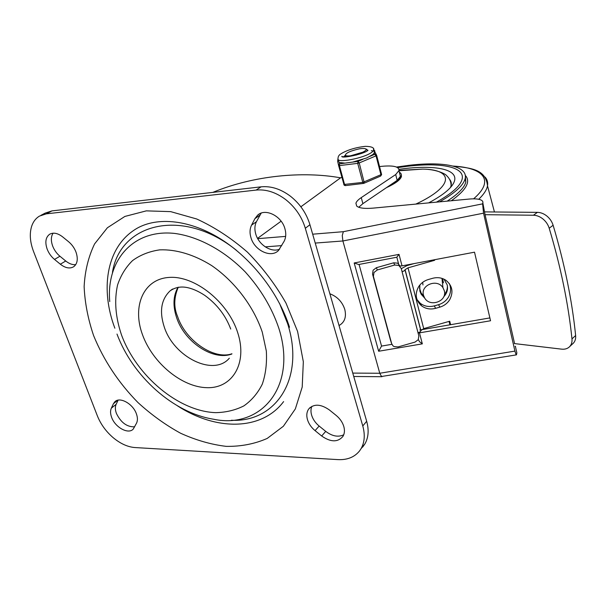 <?xml version="1.0" encoding="UTF-8"?>
<svg xmlns="http://www.w3.org/2000/svg" width="606" height="606" viewBox="0 0 606 606"><rect width="100%" height="100%" fill="white"/><g stroke="black" fill="none" stroke-linecap="round" stroke-linejoin="round"><path stroke-width="0.91" d="M343.769 426.382C344.875 430.275 344.594 433.623 342.935 436.403C337.769 442.418 330.679 442.274 321.665 435.994L315.059 430.624C311.386 427.571 308.878 423.98 307.537 419.867C306.288 415.655 306.651 412.08 308.613 409.148C313.726 403.634 320.642 403.891 329.361 409.936L336.125 415.39C339.905 418.519 342.458 422.177 343.769 426.382M343.738 434.782C338.254 437.396 332.247 436.267 325.725 431.381L319.157 426.056C315.506 423.026 313.014 419.458 311.689 415.368C310.681 412.012 310.734 408.997 311.855 406.338M284.903 228.667C286.267 233.507 285.979 237.764 284.04 241.43L278.487 250.49C271.094 258.383 254.497 250.543 250.96 237.681C249.558 232.984 249.763 228.795 251.566 225.129L254.914 218.645L257.648 215.16C265.239 207.896 281.532 215.865 284.903 228.667M279.639 249.172C271.367 252.869 258.838 244.93 255.8 234.189C254.422 229.522 254.634 225.356 256.436 221.705L261.209 213.107M113.436 403.717L114.792 401.808C119.677 396.415 132.964 403.717 136.388 413.8C137.706 417.481 137.767 420.587 136.562 423.117L133.244 429.071C128.434 434.684 115.148 427.427 111.648 417.398C110.315 413.8 110.209 410.724 111.33 408.186L113.436 403.717L117.791 400.218M134.699 426.813C127.033 427.116 120.95 422.67 116.435 413.474C115.117 409.891 115.019 406.831 116.147 404.293L118.117 400.149M68.584 241.718C71.925 244.513 74.402 247.975 76 252.119C78.219 258.815 77.485 263.663 73.796 266.663C69.94 268.966 65.448 268.147 60.335 264.208L54.495 259.413C51.237 256.679 48.806 253.285 47.2 249.225C44.829 242.279 45.632 237.294 49.601 234.28C53.358 232.227 57.691 233.09 62.623 236.863L68.584 241.718M75.705 264.678C72.47 264.951 69.152 263.724 65.743 261.004L59.933 256.247C56.699 253.528 54.282 250.149 52.692 246.119C50.806 240.855 50.934 236.545 53.086 233.189M31.648 226.28C33.178 221.713 35.792 218.319 39.473 216.092L46.367 213.835L256.133 190.072C266.102 189.117 275.957 192.291 285.691 199.586C295.266 207.222 301.811 216.781 305.318 228.273L362.774 425.965C365.206 434.76 364.63 442.327 361.055 448.682L359.669 450.773C354.631 457.106 347.405 460.052 337.996 459.613L134.896 447.546C127.654 446.97 120.405 443.675 113.148 437.653C105.982 431.48 100.725 424.223 97.377 415.883L33.565 251.543C30.005 242.127 29.368 233.711 31.648 226.28M362.653 447.077L364.918 443.903C368.493 437.562 369.077 430.018 366.675 421.276L309.939 224.72C306.469 213.304 299.978 203.813 290.471 196.238C280.798 189.004 271.003 185.868 261.072 186.837L51.98 210.888L45.102 213.145L40.928 215.327M279.502 303.318L287.676 323.793C305.318 379.121 275.313 422.64 231.409 420.253M114.86 328.202C100.354 289.85 106.262 249.452 132.972 230.916C151.818 217.236 184.057 217.736 216.827 236.658C249.475 255.565 278.404 291.857 289.509 327.278M283.608 401.604C261.489 431.086 215.736 430.813 177.52 405.868M112.466 272.314C120.079 223.16 182.739 207.025 236.393 250.278M358.737 207.26L362.888 203.654L361.259 197.609C358.244 199.639 356.464 201.51 355.919 203.215L356.729 206.093C359.184 208.169 364.714 208.843 373.319 208.108L469.188 199.063C473.566 198.662 477.051 198.813 479.626 199.503C482.134 200.222 483.202 201.374 482.846 202.957L484.944 214.145L514.585 343.602M400.112 266.004L402.028 265.867L399.028 254.368L396.801 257.232L358.676 264.519L354.184 262.966L378.644 351.253L422.337 343.86L419.45 341.625L418.352 339.504M378.644 351.253L381.553 346.087L391.908 344.322M359.07 264.443L381.553 346.087M257.565 238.37L281.108 221.198M300.871 206.782L340.58 177.831C302.985 171.043 253.808 175.422 212.827 192.382M516.342 354.881L381.522 376.493L379.765 373.258L342.89 240.976L342.261 235.514L343.352 231.689L312.673 234.189M515.426 346.579L516.857 352.874L516.456 354.866L516.032 354.563L514.918 351.101L483.55 213.176L482.611 203.851L343.352 231.689M482.846 202.957L482.611 203.851M419.807 330.02L420.715 329.861M421.435 329.74L489.883 317.915M340.58 177.831L341.829 177.331M399.755 173.824L400.392 176.354L397.18 180.361L395.703 174.551L361.259 197.609M362.888 203.654L397.18 180.361M379.545 166.559C392.855 165.067 399.316 166.415 398.937 170.597L395.703 174.551M402.028 265.867L474.521 252.179L490.549 320.763L418.095 333.088M400.18 266.246L397.748 263.201L393.703 262.799L394.726 265.027L398.801 265.428L401.24 268.488L418.026 332.83L420.261 331.755L420.89 330.543L423.715 328.619L449.735 321.218L450.599 324.702M434.464 259.747L434.6 260.315L408.012 267.852L405.081 269.655L404.399 270.746L402.104 271.776M572.844 343.678L573.458 343.072C575.185 341.11 575.912 338.587 575.632 335.512C572.072 300.417 564.565 263.671 553.119 225.258C551.99 221.652 549.937 218.599 546.953 216.107C543.93 213.683 540.749 212.433 537.416 212.358L533.439 215.236C536.78 215.319 539.961 216.584 542.999 219.016C545.991 221.531 548.059 224.599 549.195 228.22C560.739 266.791 568.33 303.689 571.973 338.898C572.253 341.989 571.534 344.511 569.807 346.473L569.488 346.806C567.466 348.708 564.837 349.488 561.595 349.147L514.327 343.572M449.319 283.555C451.334 288.229 450.97 292.872 448.243 297.47C445.925 301.038 442.691 303.439 438.547 304.682L434.335 305.878C429.086 307.227 424.405 306.378 420.291 303.318L417.019 299.614M418.511 286.873C414.709 294.152 415.693 300.447 421.473 305.765C425.609 308.848 430.321 309.704 435.608 308.34L439.85 307.136C444.024 305.886 447.281 303.47 449.614 299.879C453.659 292.16 452.424 285.631 445.91 280.275C441.925 277.692 437.494 277.04 432.623 278.305L428.336 279.525C424.117 280.79 420.844 283.244 418.511 286.873M374 272.458L377.303 269.965L376.394 267.7L373.114 270.178L372.538 274.079L373.41 276.381L374 272.458M418.026 332.83L418.852 335.966L418.223 339.716L414.989 342.11L398.044 346.935L394.082 346.587L392.923 345.776L391.688 343.7L373.41 276.381M391.688 343.7L390.961 341.686M390.711 340.996L372.538 274.079M376.394 267.7L393.703 262.799M394.726 265.027L377.303 269.965M401.293 268.685L406.906 265.625L414.034 263.602M449.054 321.407L449.902 324.824M533.439 215.236L485.073 214.691M484.542 211.888L537.416 212.358M434.6 260.315L434.29 259.777M443.463 282.828L442.539 278.571M422.693 282.32L422.958 284.949M444.304 290.698L442.941 287.661C437.214 278.321 420.291 285.062 423.511 295.342L424.594 297.894C429.904 307.666 447.478 301.303 444.304 290.698M444.009 279.184L447.205 284.911C448.152 289.388 446.993 293.334 443.728 296.758M424.783 298.197L421.193 294.296L419.837 291.031L419.829 285.047M419.458 287.911L421.132 292.993L423.745 296.114M444.425 294.539C446.546 291.94 447.531 289.017 447.38 285.767M339.042 325.528C344.647 322.354 346.556 316.976 344.784 309.401C342.254 301.818 337.284 296.614 329.876 293.781M439.532 201.866C454.758 193.216 463.272 185.557 465.075 178.891C468.597 165.885 443.016 161.173 408.452 165.385L396.559 167.044M436.426 202.154C451.728 193.594 460.272 186.012 462.067 179.406C465.476 166.839 440.804 162.241 407.3 166.309L397.68 167.612L407.3 166.309C440.804 162.241 465.476 166.839 462.067 179.406C460.272 186.012 451.728 193.594 436.426 202.154M428.662 202.889C444.137 194.564 452.773 187.171 454.561 180.709C457.697 169.233 435.26 164.923 404.399 168.627L399.006 169.316M401.369 174.733L401.43 176.596C400.346 179.853 395.347 183.542 386.439 187.663M399.346 172.218C401.028 173.127 401.664 174.346 401.248 175.876C400.445 178.467 396.93 181.421 390.718 184.754M359.131 153.992L360.161 153.871M365.797 148.947C364.82 148.394 362.729 148.341 359.517 148.788C350.616 150.826 345.905 152.924 345.39 155.083C345.609 155.924 347.352 156.159 350.632 155.78L362.744 152.212C365.676 150.788 366.698 149.697 365.797 148.947L365.373 148.75M345.617 155.469L346.693 156.871M356.207 155.075L362.744 152.212M364.812 152.045L363.115 152.03M345.799 156.151L344.928 156.969M367.289 150.75L366.728 149.19M343.784 184.489L362.789 182.391L363.252 183.27L364.312 182.982L359.229 162.946L357.714 163.362L362.789 182.391L381.424 174.475L376.667 155.378L376.031 155.848L380.932 174.748L380.682 176.051L381.553 174.308L376.659 155.424L375.955 154.447L374.788 154.303L376.031 155.848L359.229 162.946L357.987 161.378L357.714 163.362L338.648 165.688L344.11 185.088M338.709 161.741L339.428 162.491L344.935 163.128L352.707 162.09L366.751 157.946L372.796 154.575L374.273 153.023L374.44 152.03M344.935 163.128L339.739 163.825L338.807 164.544L338.648 165.688M373.819 149.902L374.864 150.939M381.568 174.929L381.56 174.263M373.22 151.023L371.364 150.652M343.731 156.946L345.625 155.522M345.715 155.856L344.428 156.969M321.665 435.994L325.725 431.381M315.059 430.624L319.157 426.056M111.33 408.186L116.147 404.293M46.367 213.835L51.98 210.888M305.318 228.273L309.939 224.72M116.996 334.058C132.737 376.349 173.142 412.807 213.57 419.231C261.133 429.328 297.69 386.416 278.745 327.982C271.814 307.659 260.648 288.971 245.233 271.905C224.243 250.46 198.389 236.552 174.672 233.431C132.812 228.879 106.111 260.739 109.739 301.576M121.533 335.02C115.466 317.15 114.14 300.478 117.564 285.002C120.776 275.404 125.768 267.269 132.555 260.588C140.281 254.944 149.334 251.369 159.719 249.861C175.982 249.195 194.155 254.603 211.661 265.572C234.689 281.396 253.619 306.348 262.269 332.133L266.329 351.041C267.041 363.221 265.693 374.273 262.269 384.196C257.755 393.226 251.619 400.452 243.877 405.884C235.393 410.171 226 412.428 215.698 412.656C178.702 411.406 136.623 376.197 121.533 335.02M229.333 358.199C213.547 376.902 173.786 357.093 164.241 326.937C159.242 311.499 161.158 299.5 169.991 290.956L172.112 289.35M178.058 287.236C173.18 295.675 172.695 305.795 176.604 317.589C184.459 341.958 213.153 361.184 231.84 354.002M237.703 332.641C228 301.955 194.768 275.465 169.195 277.419C143.463 278.911 131.956 306.235 142.448 334.595C152.598 362.986 181.936 387.325 207.108 387.681C232.401 388.476 247.793 363.305 237.703 332.641M297.584 331.414L285.994 303.106C275.45 284.54 262.595 267.557 247.43 252.141C231.31 238.128 214.403 227.076 196.7 218.986L170.687 211.63L146.311 210.865L124.874 216.44L107.398 227.758L94.581 243.923C88.423 256.739 84.938 270.958 84.136 286.585C84.832 302.659 87.991 318.998 93.604 335.595C103.793 360.472 118.594 382.803 138.009 402.589C151.364 414.777 165.559 425.003 180.603 433.245C195.882 440.183 211.085 444.554 226.205 446.364C241.006 446.584 254.671 443.94 267.201 438.433L283.381 426.245L295.342 408.914L302.205 387.075L303.333 361.737L297.584 331.414M366.675 421.276L362.774 425.965M261.072 186.837L256.133 190.072M54.495 259.413L59.933 256.247M60.335 264.208L65.743 261.004M251.566 225.129L256.436 221.705M254.914 218.645L259.785 215.251M315.234 243.074L342.89 240.976L483.55 213.176M265.254 246.862L281.729 245.612M515.479 346.284L515.077 346.352M514.918 351.101L379.765 373.258L352.768 373.099M285.631 236.393L257.724 238.666M422.337 343.86L419.503 332.982M399.028 254.368L354.184 262.966M405.066 269.806L420.882 330.717M549.195 228.22L553.119 225.258M575.632 335.512L571.973 338.898M435.608 308.34L434.335 305.878M438.547 304.682L439.85 307.136M423.715 328.619L408.012 267.852M478.732 199.283C483.838 194.344 486.769 189.852 487.512 185.815C488.103 182.474 487.285 179.558 485.065 177.066M452.977 166.067C483.3 167.65 495.307 180.24 473.566 198.844M451.303 200.753C466.294 190.034 470.953 181.573 465.287 175.376M447.152 201.147C458.151 194.003 464.37 187.655 465.809 182.088L465.385 176.52M449.508 179.27C451.159 181.103 451.682 183.262 451.069 185.754L450.425 187.565M398.99 170.4L422.693 169.104C453.796 169.506 454.485 186.163 415.807 204.101M345.655 185.519L344.594 184.61L339.458 165.786L339.428 162.491M340.496 154.106C338.845 155.159 338.027 156.621 338.042 158.499C335.209 163.756 364.736 158.211 372.129 152.015L373.75 150.167L373.425 148.955M343.367 156.924L345.428 155.227M367.433 150.061L368.016 150.273M374.273 153.023L374.788 154.303L370.001 156.318M362.842 159.333L357.987 161.378L352.707 162.09M338.618 165.559L337.603 161.075L338.163 159.492M376.659 155.356L373.819 149.879M114.792 401.808L115.625 401.142M49.601 234.28L50.275 233.908M230.727 329.05C225.652 315.499 217.016 304.288 204.828 295.417C198.117 290.986 191.776 288.282 185.792 287.305C179.861 286.441 174.589 287.661 169.991 290.956L172.725 288.994M231.939 353.768C214.236 360.153 185.413 340.724 177.558 316.423C173.649 307.272 173.884 297.531 178.27 287.199M361.055 448.682L364.918 443.903M257.648 215.16L259.497 213.873M308.613 409.148L310.272 407.368M396.839 257.224L398.543 263.724M353.745 376.485L381.969 376.712M355.919 203.215L356.692 206.055M398.937 170.597L400.392 176.354M420.875 330.891L405.05 269.965M573.458 343.072L569.807 346.473M421.473 305.765L420.291 303.318M398.339 263.565L399.392 265.799M420.89 330.543L405.081 269.655M441.979 278.381L442.941 287.661M421.193 294.296L421.132 292.993M452.826 166.029C471.157 168.097 485.633 169.059 487.512 185.815L494.443 211.979M465.075 178.891L465.809 182.088L465.378 176.293M398.983 170.763L422.693 169.104C436.237 169.218 445.668 173.884 446.789 175.808C449.705 178.611 451.137 181.929 451.069 185.754L451.265 186.587M401.248 175.876L401.43 176.596M363.653 183.406L380.682 176.051M345.481 185.603L363.585 183.413M338.746 161.06L338.375 159.711M367.971 150.318C364.524 153.985 340.943 158.916 341.822 156.325L342.943 156.871M344.45 185.375L345.405 185.618M338.148 159.461L337.777 159.886M340.777 153.894C347.291 149.977 355.517 147.455 365.463 146.334C371.713 146.478 374.47 147.75 373.75 150.167L374.417 152.727"/></g></svg>
